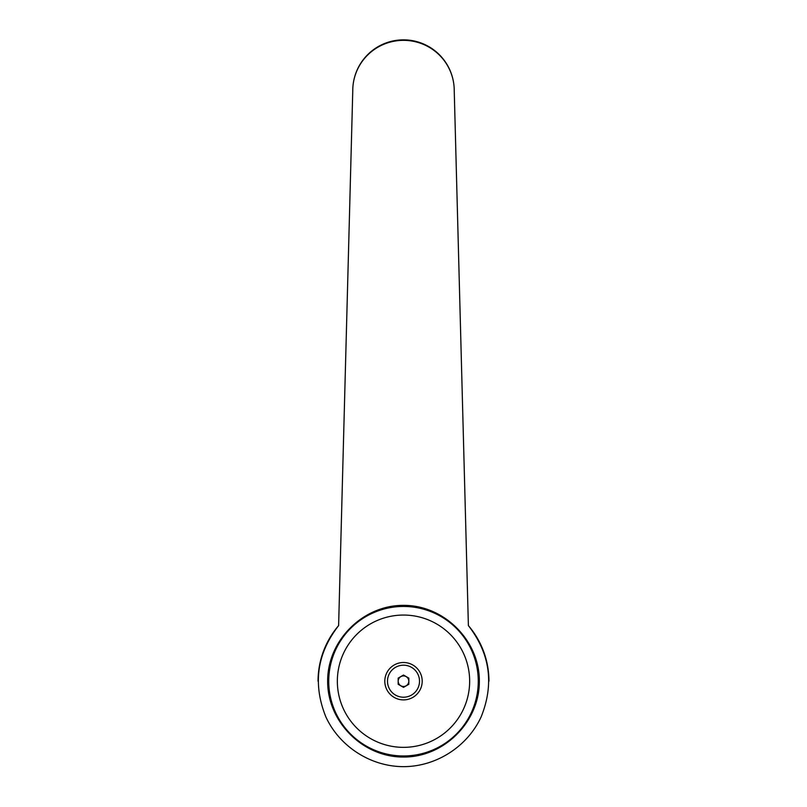 <?xml version="1.0" encoding="UTF-8"?>
<svg xmlns="http://www.w3.org/2000/svg" width="807" height="807" viewBox="0 0 807 807"><rect width="100%" height="100%" fill="white"/><g stroke="black" fill="none" stroke-linecap="round" stroke-linejoin="round"><path stroke-width="1.21" d="M338.617 625.596L352.77 90.576A50.73 50.73 0 0 1 403.5 39.856A50.73 50.73 0 0 1 454.23 90.586L468.383 625.596C490.091 653.599 494.348 684.033 481.133 716.909C467.455 746.616 436.204 766.64 403.5 766.65C370.796 766.64 339.545 746.616 325.867 716.909C312.652 684.033 316.909 653.599 338.617 625.596A85.451 85.451 0 0 0 318.049 681.199A85.451 85.451 0 0 1 338.617 625.596L352.77 90.586A50.73 50.236 0 0 1 403.5 40.35A50.73 50.236 0 0 1 454.23 90.586L468.383 625.596A85.451 85.451 0 0 1 488.951 681.199M403.5 605.371C444.072 605.068 479.64 640.627 479.338 681.199C479.64 721.781 444.072 757.339 403.5 757.037C362.928 757.339 327.36 721.781 327.662 681.199C327.36 640.627 362.928 605.068 403.5 605.371M478.269 681.199A74.769 74.769 0 0 0 403.5 606.44A74.769 74.769 0 0 0 328.731 681.199A74.769 74.769 0 0 0 403.5 755.967A74.769 74.769 0 0 0 478.269 681.199A74.769 74.769 0 0 1 403.5 755.967A74.769 74.769 0 0 1 328.731 681.199M469.654 681.199A66.154 66.154 0 0 0 403.5 615.055A66.154 66.154 0 0 0 337.346 681.199A66.154 66.154 0 0 0 403.5 747.353A66.154 66.154 0 0 0 469.654 681.199M403.5 675.913A5.296 5.296 0 0 1 408.796 681.199A5.296 5.296 0 0 1 403.5 686.495A5.296 5.296 0 0 1 398.204 681.199A5.296 5.296 0 0 1 403.5 675.913M403.5 699.891A18.692 18.692 0 0 0 422.192 681.199A18.692 18.692 0 0 0 403.5 662.507A18.692 18.692 0 0 0 384.808 681.199A18.692 18.692 0 0 0 403.5 699.891M403.5 665.19A16.009 16.009 0 0 1 419.509 681.199A16.009 16.009 0 0 1 403.5 697.218A16.009 16.009 0 0 1 387.491 681.199A16.009 16.009 0 0 1 403.5 665.19M408.836 678.122L408.836 684.286L403.5 687.372L398.164 684.286L398.164 678.122L403.5 675.035L408.836 678.122"/></g></svg>

